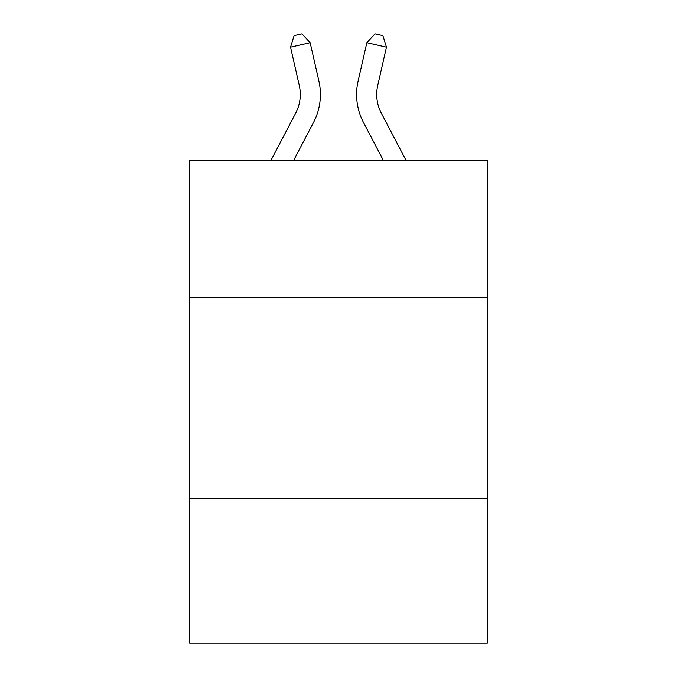 <?xml version="1.0" encoding="UTF-8"?>
<svg xmlns="http://www.w3.org/2000/svg" width="677" height="677" viewBox="0 0 677 677"><rect width="100%" height="100%" fill="white"/><g stroke="black" fill="none" stroke-linecap="round" stroke-linejoin="round"><path stroke-width="1.02" d="M487.338 297.203L487.338 160.432L189.662 160.432L189.662 297.203L487.338 297.203L487.338 643.15L189.662 643.15L189.662 297.203M487.338 498.331L189.662 498.331M270.91 160.432L295.688 113.127A40.231 40.231 -37.8 0 0 299.276 85.522L290.543 47.178L294.097 35.636L301.942 33.85L310.151 42.71L318.892 81.054A60.338 60.338 142.4 0 1 313.51 122.461L293.615 160.432L313.51 122.461M406.09 160.432L381.312 113.127A40.231 40.231 37.8 0 1 377.724 85.522L386.457 47.178L366.849 42.71L358.108 81.054A60.338 60.338 -142.4 0 0 363.49 122.461L383.385 160.432L363.49 122.461M295.688 113.127A40.231 40.231 -37.6 0 0 299.276 85.522A40.231 40.231 -37.6 0 1 295.688 113.127A40.231 40.231 -37.6 0 0 299.276 85.522A40.231 40.231 -37.6 0 1 295.688 113.127A40.231 40.231 -37.6 0 0 299.276 85.522A40.231 40.231 -37.6 0 1 295.688 113.127A40.231 40.231 -37.6 0 0 299.276 85.522A40.231 40.231 -37.6 0 1 295.688 113.127A40.231 40.231 -37.6 0 0 299.276 85.522M290.543 47.178L310.151 42.71L318.892 81.054M381.312 113.127A40.231 40.231 37.6 0 1 377.724 85.522A40.231 40.231 37.6 0 0 381.312 113.127A40.231 40.231 37.6 0 1 377.724 85.522A40.231 40.231 37.6 0 0 381.312 113.127A40.231 40.231 37.6 0 1 377.724 85.522A40.231 40.231 37.6 0 0 381.312 113.127A40.231 40.231 37.6 0 1 377.724 85.522A40.231 40.231 37.6 0 0 381.312 113.127A40.231 40.231 37.6 0 1 377.724 85.522M386.457 47.178L382.903 35.636L375.058 33.85L366.849 42.71L358.108 81.054"/></g></svg>
